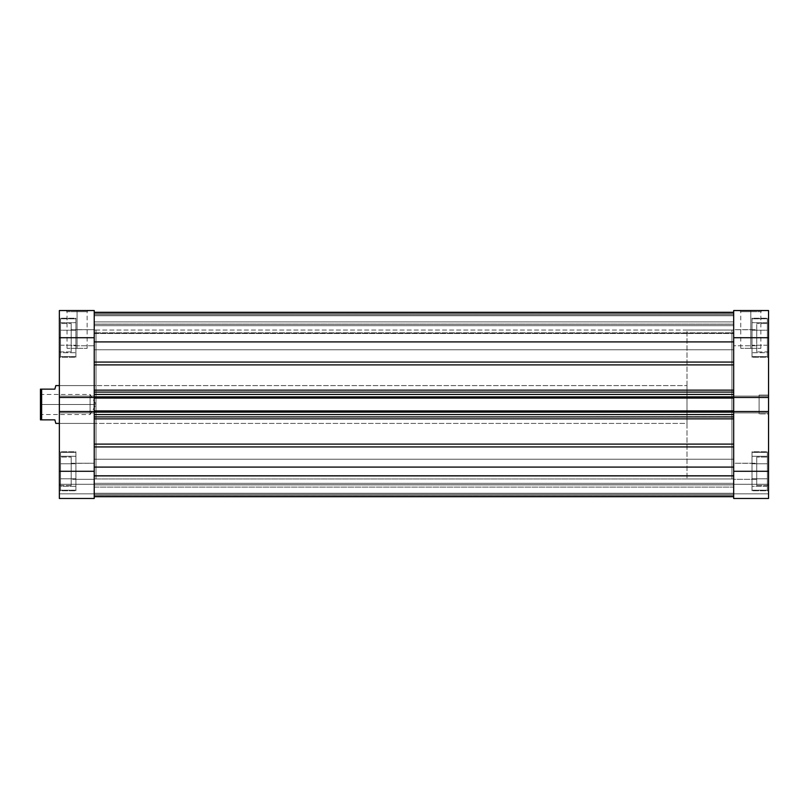 <?xml version="1.0" encoding="UTF-8"?>
<svg xmlns="http://www.w3.org/2000/svg" width="809" height="809" viewBox="0 0 809 809"><rect width="100%" height="100%" fill="white"/><g stroke="black" fill="none" stroke-linecap="round" stroke-linejoin="round"><path stroke-width="0.61" stroke-dasharray="4.04 3.03" d="M752.006 318.807L767.367 318.807L767.367 356.627L752.006 356.627L752.006 318.22L752.006 357.224L768.55 357.224L768.55 318.22L752.006 318.22L752.006 356.627L767.367 356.627L767.367 318.807L752.006 318.807M752.006 452.373L767.367 452.373L767.367 490.193L752.006 490.193L752.006 451.776L752.006 490.78L768.55 490.78L768.55 451.776L752.006 451.776L752.006 490.193L767.367 490.193L767.367 452.373L752.006 452.373M733.682 329.678L733.682 345.756L756.728 345.756L756.728 329.678L733.682 329.678L733.682 345.756L752.006 345.756L752.006 329.678L733.682 329.678L752.006 329.678L752.006 345.756L733.682 345.756L733.682 329.678L733.682 330.294L733.682 329.678L756.728 329.839L756.728 323.539L756.728 351.905L768.55 351.905L768.55 323.539L756.728 323.539L768.55 323.539L768.55 471.283L733.682 471.283L733.682 411.518L768.55 411.518L768.55 498.465L733.682 498.465L733.682 411.518L733.682 412.893L733.682 411.518L768.55 411.518L768.55 412.893L768.55 411.518L733.682 411.518L768.55 411.518L768.55 412.893L733.682 412.893L733.682 396.107L733.682 412.893L733.682 411.518L733.682 412.893L768.55 412.893L733.682 412.893L768.55 412.893L768.55 396.107L768.55 397.482L768.55 396.107L733.682 396.107L733.682 397.482L733.682 310.535L768.55 310.535L768.55 351.905L768.55 323.539L768.55 351.905L756.728 351.905L756.728 323.539L756.728 347.749L756.728 329.678L756.728 345.756L733.682 345.756L733.682 329.678M733.682 463.244L733.682 479.322L756.728 479.322L756.728 463.244L733.682 463.244L733.682 479.322L752.006 479.322L752.006 463.244L733.682 463.244L752.006 463.244L752.006 479.322L733.682 479.322L733.682 463.244L733.682 463.86L733.682 463.244L756.728 463.395L756.728 457.095L756.728 485.461L768.55 485.461L768.55 457.095L756.728 457.095L768.55 457.095L768.55 485.461L768.55 457.095L768.55 485.461L756.728 485.461L756.728 457.095L756.728 481.315L756.728 463.244L756.728 479.322L733.682 479.322L733.682 463.244M759.095 395.045L759.095 413.955L768.55 413.955L768.55 395.045L759.095 395.045L768.55 395.045L768.55 413.955L768.55 395.045L768.55 413.955L759.095 413.955L759.095 395.045M750.823 311.718L760.864 311.718L750.823 311.718L750.823 348.355L760.864 348.355L750.823 348.355L750.823 311.718L760.864 311.718L750.823 311.718L750.823 348.355L750.823 311.718L740.771 311.718L750.823 311.718L750.823 310.535L762.048 310.535L739.588 310.535L750.823 310.535L750.823 311.718L740.771 311.718L750.823 311.718M733.682 397.482L733.682 396.107L768.55 396.107L733.682 396.107L733.682 397.482L768.55 397.482L733.682 397.482L768.55 397.482L733.682 397.482L733.682 396.107L768.55 396.107L768.55 397.482L733.682 397.482L733.682 337.717L768.55 337.717L768.55 341.519L768.55 318.22L768.55 397.482L733.682 397.482L733.682 362.685L733.682 390.14L733.682 364.889L94.228 364.889L94.228 362.068L733.682 362.068L733.682 341.904L733.682 362.685L733.682 312.304L733.682 362.068L94.228 362.068L94.228 341.904L94.228 370.896L94.228 312.304L94.228 478.968L733.682 478.968L731.912 478.968L731.912 330.032L733.682 330.032L733.682 478.968L733.682 330.032L731.912 330.032L731.912 478.968L731.912 330.032L731.912 478.968L733.682 478.968L733.682 330.032L733.682 478.968L94.228 478.968L96.008 478.968L96.008 330.032L94.228 330.032L94.228 498.465L59.36 498.465L94.228 498.465L94.228 484.288L94.228 498.465L59.36 498.465L59.36 396.107L59.36 397.482L94.228 397.482L94.228 337.717L59.36 337.717L59.36 397.482L59.36 310.535L94.228 310.535L94.228 479.322L71.182 479.322L71.182 463.244L94.228 463.244L94.228 479.322L75.904 479.322L75.904 463.244L94.228 463.244L75.904 463.244L75.904 479.322L94.228 479.322L94.228 329.678L94.228 345.756L71.182 345.756L71.182 329.678L94.228 329.678L94.228 345.756L75.904 345.756L75.904 329.678L94.228 329.678L75.904 329.678L75.904 345.756L94.228 345.756L94.228 329.678L94.228 478.968L94.228 330.032L96.008 330.032L96.008 478.968L94.228 478.968L94.228 330.032L733.682 330.032L733.682 478.968L733.682 312.648L94.228 312.648L733.682 312.304L733.682 341.904L94.228 341.904L94.228 312.304L94.228 324.217L733.682 324.217L733.682 333.207L94.228 333.207L94.228 324.217L94.228 333.207L733.682 333.207L733.682 324.217L94.228 324.217L94.228 325.673L733.682 325.663L733.682 349.771L94.228 349.771L94.228 325.663L733.682 325.663L733.682 349.771L94.228 349.771L94.228 312.304L94.228 364.889L733.682 364.889L733.682 390.14L94.228 390.14L94.228 364.889L94.228 397.715L94.228 383.567L94.228 397.482L94.228 396.107L94.228 397.482L59.36 397.482L59.36 396.107L94.228 396.107L94.228 412.893L94.228 396.107L59.36 396.107L94.228 396.107L59.36 396.107L59.36 397.482L94.228 397.482L59.36 397.482L94.228 397.482L59.36 397.482L59.36 396.107L94.228 396.107L94.228 397.482M752.006 357.224L752.006 318.22L768.55 318.22L768.55 357.224L752.006 357.224M752.006 490.78L752.006 451.776L768.55 451.776L768.55 490.78L768.55 451.776L768.55 490.78L752.006 490.78M768.55 498.465L768.55 484.288L768.55 498.465L733.682 498.465L768.55 498.465L733.682 498.465L733.682 471.283L768.55 471.283L768.55 498.465L768.55 493.854L733.682 493.854L733.682 498.465L768.55 498.465L733.682 498.465L733.682 493.854L768.55 493.854L733.682 493.854L768.55 493.854L768.55 484.288L733.682 484.288L733.682 493.854L733.682 484.288L768.55 484.288L733.682 484.288L768.55 484.288L768.55 493.854L733.682 493.854L768.55 493.854L733.682 493.854L768.55 493.854L768.55 498.465M768.55 341.519L768.55 356.85L768.55 341.519M768.55 310.535L733.682 310.535L733.682 349.771L733.682 333.106L733.682 337.717L768.55 337.717L768.55 310.535M733.682 396.107L733.682 412.893L733.682 396.107L768.55 396.107L733.682 396.107M768.55 397.482L768.55 396.107L768.55 397.482M768.55 412.893L733.682 412.893L768.55 412.893L733.682 412.893L768.55 412.893L768.55 411.518L768.55 412.893M768.55 411.518L733.682 411.518L768.55 411.518M752.006 456.266L752.006 486.3L752.006 456.266L767.367 456.266L767.367 463.779L752.006 463.779L752.006 456.266L752.006 463.779L767.367 463.779L767.367 478.786L752.006 478.786L752.006 463.779L752.006 478.786L767.367 478.786L767.367 486.3L752.006 486.3L752.006 478.786L752.006 486.3L767.367 486.3L767.367 478.786L752.006 478.786L767.367 478.786L767.367 463.779L752.006 463.779L767.367 463.779L767.367 456.266L752.006 456.266M752.006 479.322L752.006 463.244L752.006 479.322M752.006 345.221L752.006 322.7L752.006 345.221L767.367 345.221L767.367 352.734L752.006 352.734L752.006 345.221L752.006 352.734L767.367 352.734L767.367 345.221L752.006 345.221L767.367 345.221L767.367 330.214L752.006 330.214L752.006 345.221L752.006 330.214L767.367 330.214L767.367 322.7L752.006 322.7L752.006 330.214L752.006 322.7L767.367 322.7L767.367 330.214L752.006 330.214L767.367 330.214L767.367 345.221L752.006 345.221M752.006 345.756L752.006 329.678L752.006 345.756M750.823 348.355L740.771 348.355L750.823 348.355M750.823 310.535L739.588 310.535L750.823 310.535M759.095 413.955L759.095 395.227L759.095 413.955M756.728 351.905L756.728 347.749L756.728 351.905M756.728 485.461L756.728 481.315L756.728 485.461M767.367 490.193L767.367 452.373L767.367 490.193M767.367 463.779L767.367 486.3L767.367 463.779M767.367 356.627L767.367 318.807L767.367 356.627M767.367 352.734L767.367 322.7L767.367 352.734M75.904 318.807L60.544 318.807L60.544 356.627L75.904 356.627L75.904 318.22L75.904 357.224L59.36 357.224L59.36 318.22L75.904 318.22L75.904 356.627L60.544 356.627L60.544 318.807L75.904 318.807M75.904 452.373L60.544 452.373L60.544 490.193L75.904 490.193L75.904 451.776L75.904 490.78L59.36 490.78L59.36 451.776L75.904 451.776L75.904 490.193L60.544 490.193L60.544 452.373L75.904 452.373M71.182 457.095L71.182 485.461L59.36 485.461L59.36 457.095L71.182 457.095L59.36 457.095L59.36 485.461L59.36 457.095L59.36 485.461L71.182 485.461L71.182 457.095M71.182 323.539L71.182 351.905L59.36 351.905L59.36 323.539L71.182 323.539L59.36 323.539L59.36 351.905L59.36 323.539L59.36 351.905L71.182 351.905L71.182 323.539M77.088 311.718L67.046 311.718L77.088 311.718L77.088 348.355L67.046 348.355L77.088 348.355L77.088 311.718L67.046 311.718L77.088 311.718L77.088 348.355L77.088 311.718L87.139 311.718L77.088 311.718L77.088 310.535L65.863 310.535L88.323 310.535L77.088 310.535L77.088 311.718L87.139 311.718L77.088 311.718M96.008 385.59L96.008 423.41L59.36 423.41L59.36 385.59L96.008 385.59L59.36 385.59L59.36 423.41L96.008 423.41L96.008 404.5L96.008 478.968L96.008 385.59M75.904 357.224L75.904 318.22L59.36 318.22L59.36 357.224L59.36 318.22L59.36 357.224L75.904 357.224M75.904 490.78L75.904 451.776L59.36 451.776L59.36 490.78L59.36 451.776L59.36 490.78L75.904 490.78M94.228 411.518L94.228 412.893L94.228 411.518L59.36 411.518L59.36 471.283L94.228 471.283L94.228 411.518L59.36 411.518L94.228 411.518L94.228 412.893L59.36 412.893L94.228 412.893L59.36 412.893L94.228 412.893L94.228 396.107L59.36 396.107L94.228 396.107L59.36 396.107L59.36 412.893L59.36 411.518L59.36 412.893L94.228 412.893L59.36 412.893L94.228 412.893L59.36 412.893L59.36 411.518L94.228 411.518L59.36 411.518L94.228 411.518L94.228 418.86L733.682 418.86L733.682 444.111L94.228 444.111L94.228 418.86L94.228 496.665L94.228 476.188L733.682 476.188L733.682 475.49L94.228 475.49L94.228 476.188L94.228 475.49L733.682 475.793L94.228 475.49L94.228 484.783L733.682 484.783L733.682 475.793L94.228 475.793L733.682 475.793L733.682 484.783L94.228 484.783L94.228 459.229L733.682 459.229L733.682 483.337L94.228 483.337L94.228 459.229L733.682 459.229L733.682 483.337L94.228 483.337L94.228 496.696L94.228 438.104L94.228 496.696L733.682 496.352L733.682 446.315L733.682 496.696L94.228 496.696L94.228 444.111L733.682 444.111L733.682 416.726L94.228 416.908L94.228 411.67L733.682 412.125L733.682 416.726L733.682 411.67L733.682 414.552L94.228 414.552L94.228 397.715M94.228 345.756L94.228 329.678L71.182 329.839L71.182 323.802L71.182 347.749L71.182 329.678L71.182 345.756L94.228 345.756M94.228 479.322L94.228 463.244L71.182 463.395L71.182 457.368L71.182 481.315L71.182 463.244L71.182 479.322L94.228 479.322M96.008 330.032L96.008 397.199L96.008 330.032M59.36 385.59L59.36 423.41L59.36 385.59L686.993 385.59L59.36 385.59M94.228 310.535L59.36 310.535L59.36 337.717L94.228 337.717L94.228 312.304L94.228 341.904L733.682 341.904L733.682 312.304L733.682 478.604L733.682 330.032L94.228 330.032L94.228 333.48L94.228 325.673L94.228 340.073L94.228 325.663L94.228 342.328L94.228 310.535M59.36 471.283L94.228 471.283L94.228 498.465L59.36 498.465L59.36 471.283M59.36 493.854L94.228 493.854L94.228 498.465L59.36 498.465L59.36 493.854L94.228 493.854L59.36 493.854L59.36 484.288L94.228 484.288L94.228 493.854L59.36 493.854L94.228 493.854L94.228 484.288L59.36 484.288L94.228 484.288L59.36 484.288L59.36 493.854L94.228 493.854L59.36 493.854L59.36 498.465L94.228 498.465L94.228 493.854L59.36 493.854M75.904 463.779L75.904 486.3L75.904 456.266L75.904 463.779L60.544 463.779L60.544 478.786L75.904 478.786L75.904 463.779L75.904 478.786L60.544 478.786L60.544 486.3L75.904 486.3L75.904 478.786L75.904 486.3L60.544 486.3L60.544 478.786L75.904 478.786L60.544 478.786L60.544 463.779L75.904 463.779L60.544 463.779L60.544 456.266L75.904 456.266L75.904 463.779L75.904 456.266L60.544 456.266L60.544 463.779L75.904 463.779M75.904 479.322L75.904 463.244L75.904 479.322M75.904 345.221L75.904 322.7L75.904 345.221L60.544 345.221L60.544 352.734L75.904 352.734L75.904 345.221L75.904 352.734L60.544 352.734L60.544 345.221L75.904 345.221L60.544 345.221L60.544 330.214L75.904 330.214L75.904 345.221L75.904 330.214L60.544 330.214L60.544 322.7L75.904 322.7L75.904 330.214L75.904 322.7L60.544 322.7L60.544 330.214L75.904 330.214L60.544 330.214L60.544 345.221L75.904 345.221M75.904 345.756L75.904 329.678L75.904 345.756M77.088 348.355L87.139 348.355L77.088 348.355M77.088 310.535L88.323 310.535L77.088 310.535M71.182 351.905L71.182 347.749L71.182 351.905M71.182 485.461L71.182 481.315L71.182 485.461M60.544 490.193L60.544 452.373L60.544 490.193M60.544 478.786L60.544 456.266L60.544 478.786M60.544 356.627L60.544 318.807L60.544 356.627M60.544 352.734L60.544 322.7L60.544 352.734M54.87 389.139L40.45 389.139L40.45 419.861L41.633 419.861L41.633 389.139L41.633 419.861L54.87 419.861L55.811 423.41L54.87 419.861L40.45 419.861L40.45 404.5L41.633 404.5L41.633 394.448L41.633 414.552L41.633 404.5L40.45 404.5L90.092 404.5C90.092 417.464 90.092 417.464 90.092 404.5C90.092 417.464 90.092 417.464 90.092 404.5L90.092 414.552L90.092 404.5L41.633 404.5L41.633 414.552L41.633 404.5L90.092 404.5L41.633 404.5L41.633 394.448L41.633 404.5L40.45 404.5L40.45 415.725L40.45 389.139L54.87 389.139L55.811 385.59M686.993 478.968L731.912 478.968L731.912 330.032L686.993 330.032L686.993 478.968L686.993 330.032L686.993 478.968L686.993 330.032L731.912 330.032L731.912 478.968L686.993 478.968M686.993 423.41L686.993 385.59L686.993 423.41L59.36 423.41L686.993 423.41M40.45 404.5L40.45 393.275L40.45 404.5M686.993 385.59L686.993 423.046L686.993 385.59M731.912 330.032L731.912 478.968L731.912 330.032M90.092 404.5L90.092 394.448L90.092 404.5L96.129 404.5L90.092 404.5C90.092 391.536 90.092 391.536 90.092 404.5C90.092 391.536 90.092 391.536 90.092 404.5M94.228 370.896L94.228 383.567L94.228 370.896M94.228 411.285L733.682 410.942L733.682 412.297L733.682 397.715M94.228 418.86L94.228 438.104L94.228 416.908L733.682 416.908L733.682 414.552L733.682 416.908L94.228 416.908L94.228 414.552L94.228 416.908L733.682 416.908L94.228 416.908L94.228 418.86L94.228 416.908L733.682 416.908L733.682 418.86L94.228 418.86M94.228 349.771L94.228 340.073L94.228 349.771L733.682 349.771L733.682 324.217L733.682 335.371L733.682 325.663L94.228 325.663L94.228 349.771L733.682 349.771L733.682 325.663L94.228 325.663L94.228 349.771M94.228 483.337L94.228 459.229L94.228 483.337L94.228 459.229L94.228 483.337L733.682 483.337L733.682 459.229L733.682 483.104L733.682 459.229L94.228 459.229L94.228 483.337L733.682 483.337L733.682 459.229L94.228 459.229L94.228 483.337M94.228 478.604L94.228 333.237L94.228 478.604M733.682 314.671L733.682 324.217L733.682 314.671L733.682 321.891L94.228 321.891L94.228 314.671L733.682 314.671L733.682 321.891L94.228 321.891L94.228 314.671L733.682 314.671L94.228 314.671L94.228 312.304L94.228 332.812L733.682 332.812L733.682 312.648L94.228 312.648L733.682 312.648L733.682 332.812L94.228 332.812L94.228 312.648L733.682 312.648L94.228 312.304L733.682 312.304L94.228 312.304L733.682 312.304L94.228 312.304L733.682 312.304L733.682 314.671L733.682 312.304L94.228 312.304L94.228 314.671L733.682 314.671M733.682 411.285L733.682 412.297L94.228 412.297L733.682 412.297L94.228 412.297L94.228 410.942L94.228 412.297L94.228 410.942L733.682 410.942L94.228 410.942L733.682 410.942L94.228 411.124L733.682 411.124L733.682 412.297L94.228 412.297L733.682 412.297L94.228 412.297L733.682 412.297L733.682 410.942L94.228 410.942L733.682 410.942L733.682 412.125L733.682 411.518M733.682 315.732L733.682 324.126L733.682 315.732L733.682 324.126L94.228 324.126L94.228 315.732L733.682 315.732L94.228 315.732L733.682 315.732L94.228 315.732L94.228 313.488L733.682 313.488L733.682 315.732L94.228 315.732L94.228 324.126L733.682 324.126L733.682 315.732L94.228 315.732L733.682 315.732L733.682 313.488L94.228 313.488L94.228 315.732L733.682 315.732M94.228 467.096L733.682 467.096L94.228 467.096M733.682 446.932L94.228 446.932L733.682 446.932L733.682 444.111L733.682 446.932M733.682 496.352L94.228 496.352L94.228 476.188L733.682 476.188L733.682 496.352L733.682 476.188L94.228 476.188L94.228 496.352L733.682 496.352M733.682 392.092L94.228 392.092L733.682 392.092L94.228 392.092L733.682 392.092L733.682 394.448L94.228 394.448L94.228 396.875L733.682 396.875L733.682 394.448L94.228 394.448L94.228 392.092L733.682 392.092L94.228 392.092L94.228 390.14L733.682 390.14L733.682 392.092M94.228 396.703L733.682 396.703L94.228 396.703L733.682 396.703L733.682 398.058L94.228 398.058L94.228 396.703L733.682 396.703L733.682 398.058L733.682 396.703L94.228 396.703L733.682 396.703L94.228 396.703L94.228 398.058L733.682 398.058L94.228 398.058L733.682 397.876L94.228 397.876L94.228 396.703L94.228 412.297L733.682 412.297L733.682 396.703L94.228 396.703M94.228 494.329L733.682 494.329L733.682 487.109L94.228 487.109L94.228 494.329L733.682 494.329L733.682 487.109L94.228 487.109L94.228 496.696L733.682 496.696L94.228 496.696L733.682 496.696L94.228 496.696L733.682 496.696L733.682 494.329L94.228 494.329L733.682 494.329L733.682 496.696L94.228 496.696L94.228 494.329M94.228 493.268L733.682 493.268L733.682 484.874L94.228 484.874L94.228 493.268L733.682 493.268L94.228 493.268L94.228 495.512L733.682 495.512L733.682 493.268L94.228 493.268L94.228 484.874L733.682 484.874L733.682 493.268L94.228 493.268L733.682 493.268L94.228 493.268L733.682 493.268L733.682 495.512L94.228 495.512L94.228 493.268M94.228 398.058L733.682 398.058L94.228 398.058L733.682 398.058L733.682 396.875L94.228 396.875L94.228 398.058M94.228 414.552L94.228 412.125L733.682 412.125L733.682 414.552L94.228 414.552M94.228 484.874L733.682 484.874L94.228 484.874M94.228 324.126L733.682 324.126L94.228 324.126M94.228 496.696L733.682 496.696L733.682 495.512L94.228 495.512L94.228 496.696L94.228 495.512L733.682 495.512L733.682 496.696L94.228 496.696L733.682 496.696M94.228 312.304L733.682 312.304L733.682 313.488L94.228 313.488L94.228 312.304L94.228 313.488L733.682 313.488L733.682 312.304L94.228 312.304M94.228 332.812L94.228 333.51L733.682 333.51L733.682 332.812L94.228 332.812L733.682 332.812L733.682 333.51L94.228 333.51L94.228 332.812M733.682 321.891L733.682 324.217L94.228 324.217L94.228 321.891L733.682 321.891L94.228 321.891L94.228 324.217L733.682 324.217L733.682 321.891M733.682 364.889L733.682 362.068L733.682 364.889M94.228 475.49L733.682 475.49L733.682 476.188L94.228 476.188L94.228 475.49L733.682 475.49L94.228 475.49M733.682 487.109L733.682 484.783L94.228 484.783L94.228 487.109L733.682 487.109L94.228 487.109L94.228 484.783L733.682 484.783L733.682 487.109M760.864 348.355L760.864 311.718L762.048 310.535M740.771 348.355L740.771 311.718L739.588 310.535M67.046 348.355L67.046 311.718L65.863 310.535M87.139 348.355L87.139 311.718L88.323 310.535M40.45 393.275L41.633 394.448L90.092 394.448L96.129 404.5L90.092 414.552L41.633 414.552L40.45 415.725M94.228 333.51L733.682 333.51L94.228 333.51"/><path stroke-width="1.21" d="M733.682 337.717L768.55 337.717L768.55 397.482L733.682 397.482L733.682 337.717L733.682 397.482L768.55 397.482L768.55 310.535L733.682 310.535L733.682 337.717L768.55 337.717L768.55 310.535L733.682 310.535L733.682 337.717M733.682 498.465L768.55 498.465L768.55 397.482L768.55 471.283L733.682 471.283L733.682 498.465L768.55 498.465L768.55 471.283L733.682 471.283L733.682 411.518L733.682 498.465M733.682 411.518L768.55 411.518L733.682 411.518L733.682 410.942L733.682 411.67M94.228 411.518L59.36 411.518L59.36 471.283L94.228 471.283L94.228 411.518L59.36 411.518L59.36 498.465L94.228 498.465L94.228 411.67M94.228 397.482L94.228 310.535L59.36 310.535L59.36 411.518L59.36 397.482L94.228 397.482L94.228 337.717L59.36 337.717L59.36 397.482L94.228 397.482L94.228 410.942L733.682 410.942L94.228 410.942L94.228 398.058L733.682 398.058L733.682 410.942L733.682 398.058L94.228 398.058L94.228 397.33M59.36 310.535L94.228 310.535L94.228 337.717L59.36 337.717L59.36 310.535M59.36 498.465L94.228 498.465L94.228 471.283L59.36 471.283L59.36 498.465M41.633 419.861L54.87 419.861L55.811 423.41L59.36 423.41L55.811 423.41L54.87 419.861L41.633 419.861L41.633 389.139L41.633 419.861L40.45 419.861L41.633 419.861M54.87 389.139L40.45 389.139L40.45 419.861L40.45 389.139L54.87 389.139L55.811 385.59L55.578 386.5L55.811 385.59L59.36 385.59L55.811 385.59M94.228 312.304L733.682 312.304L94.228 312.304M733.682 364.889L94.228 364.889L733.682 364.889M94.228 390.14L733.682 390.14L94.228 390.14M733.682 418.86L94.228 418.86L733.682 418.86M94.228 444.111L733.682 444.111L94.228 444.111M733.682 467.096L94.228 467.096L733.682 467.096M94.228 446.932L733.682 446.932L94.228 446.932M94.228 341.904L733.682 341.904L94.228 341.904M733.682 362.068L94.228 362.068L733.682 362.068M94.228 416.908L733.682 416.908L94.228 416.908M733.682 414.552L94.228 414.552L733.682 414.552M94.228 412.125L733.682 412.125L94.228 412.125M94.228 392.092L733.682 392.092L94.228 392.092M94.228 396.875L733.682 396.875L94.228 396.875M733.682 394.448L94.228 394.448L733.682 394.448M94.228 496.696L733.682 496.696"/></g></svg>
